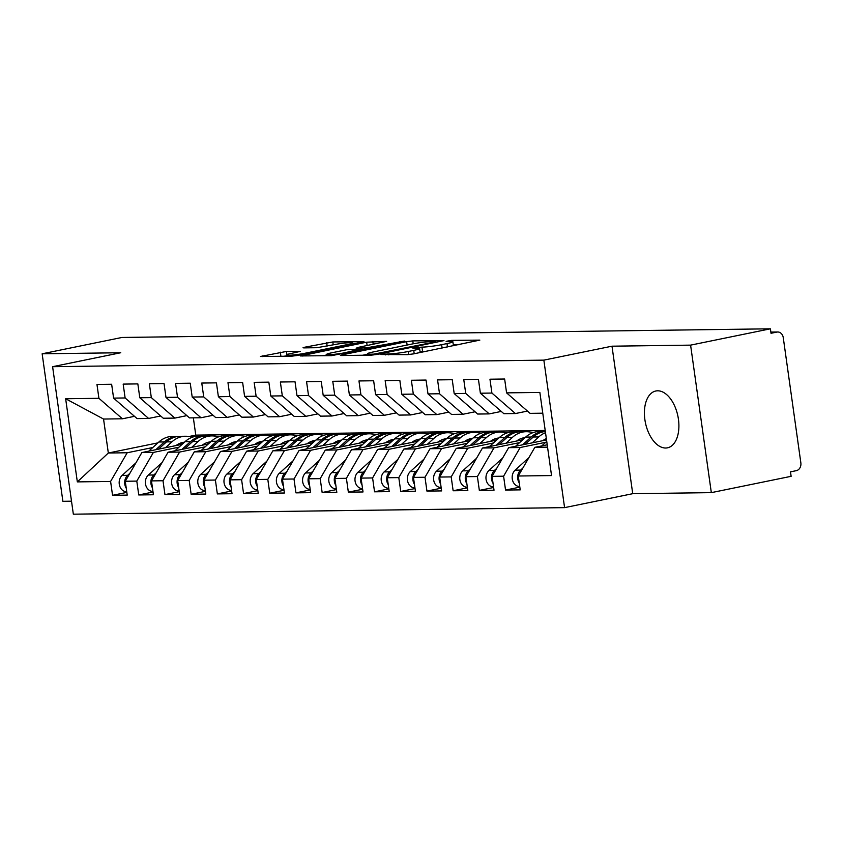 <?xml version="1.0" encoding="UTF-8"?>
<svg xmlns="http://www.w3.org/2000/svg" width="843" height="843" viewBox="0 0 843 843"><rect width="100%" height="100%" fill="white"/><g stroke="black" fill="none" stroke-linecap="round" stroke-linejoin="round"><path stroke-width="1.26" d="M380.857 354.513L407.475 354.64L413.628 353.87L479.836 340.119L451.69 340.372L446.095 341.32L450.215 341.352A14.236 1.264 -8 0 1 452.87 341.71A14.236 1.264 -8 0 1 447.001 343.575L441.637 344.682A14.236 1.264 -8 0 1 421.964 347.126L414.124 347.716L412.838 348.117L416.948 348.148A14.236 1.264 -8 0 1 419.603 348.517A14.236 1.264 -8 0 1 413.734 350.382L408.37 351.478A14.236 1.264 -8 0 1 388.697 353.934L380.857 354.513M665.675 448.023A28.999 16.565 -101.6 0 0 667.466 447.833A28.999 16.565 -101.6 0 0 678.183 417.643A28.999 16.565 -101.6 0 0 657.635 390.804A28.999 16.565 -101.6 0 0 655.843 390.994A28.999 16.565 -101.6 0 0 645.127 421.184A28.999 16.565 -101.6 0 0 665.675 448.023M286.494 351.436L260.445 356.484L291.625 356.189L297.769 355.419L363.986 341.668L332.816 341.952L304.85 347.19L303.016 347.769L303.838 347.885L316.831 347.706L333.796 344.734A11.897 1.054 -8 0 1 345.988 342.943A11.897 1.054 -8 0 1 352.458 342.985A11.897 1.054 -8 0 1 347.558 344.545L305.166 353.217A11.897 1.054 -8 0 1 292.974 355.008A11.897 1.054 -8 0 1 286.504 354.966A11.897 1.054 -8 0 1 291.415 353.407L300.308 351.373L286.494 351.436L286.936 354.608M690.596 345.135L611.997 346.188L632.724 493.692L711.323 492.639L690.596 345.135L770.397 328.812L771.018 333.28L776.856 332.089L770.86 332.163M611.997 346.188L543.851 360.13L52.603 366.684L120.749 352.743L42.15 353.797L121.95 337.463L770.397 328.812M342.258 354.829L340.424 355.409L341.257 355.525L371.605 355.114L377.748 354.355L443.966 340.593L412.785 340.888L406.642 341.657L342.258 354.829L342.353 355.504M331.615 355.651L300.435 355.946L366.652 342.184L386.621 341.362L358.675 347.284L356.842 347.874L357.664 347.99L366.284 347.874L404.503 341.088L331.615 355.651M543.851 360.13L564.578 507.634L73.341 514.188L52.603 366.684M519.836 487.138L505.547 490.057L520.215 489.867L518.266 476.01L551.543 475.568L539.857 392.427L506.58 392.87L504.641 379.013L489.962 379.202L491.912 393.059L480.384 393.217L478.434 379.361L463.766 379.55L465.715 393.407L454.187 393.565L452.238 379.708L437.57 379.908L439.519 393.765L427.991 393.913L426.042 380.056L411.363 380.256L413.312 394.113L401.784 394.261L399.835 380.404L385.167 380.604L387.116 394.461L375.588 394.619L373.639 380.762L358.97 380.952L360.92 394.809L349.392 394.967L347.442 381.11L332.764 381.299L334.713 395.156L323.185 395.314L321.236 381.457L306.567 381.658L308.517 395.515L296.989 395.662L295.039 381.805L280.371 382.005L282.321 395.862L270.793 396.01L268.843 382.153L254.164 382.353L256.114 396.21L244.586 396.368L242.636 382.511L227.968 382.701L229.918 396.558L218.39 396.716L216.44 382.859L201.772 383.049L203.721 396.905L192.193 397.064L190.244 383.207L175.565 383.407L177.515 397.264L165.987 397.411L164.037 383.554L149.369 383.755L151.319 397.611L139.79 397.759L137.841 383.902L123.173 384.102L125.122 397.959L113.594 398.117L111.645 384.26L96.966 384.45L98.916 398.307L122.414 418.792L103.552 419.045L108.325 453.018L127.188 452.765L152.783 447.528M505.547 490.057L503.598 476.2L492.07 476.358L508.656 447.675L546.538 439.92M493.629 487.486L479.34 490.405L494.019 490.215L492.07 476.358M479.34 490.405L477.401 476.548L465.873 476.706L482.459 448.023L522.702 439.793M467.433 487.834L453.144 490.763L467.823 490.563L465.873 476.706M453.144 490.763L451.195 476.906L439.667 477.054L456.253 448.371L496.506 440.141M441.237 488.181L426.948 491.111L441.616 490.911L439.667 477.054M426.948 491.111L424.998 477.254L413.47 477.401L430.056 448.718L470.31 440.489M415.03 488.54L400.752 491.458L415.42 491.258L413.47 477.401M400.752 491.458L398.802 477.602L387.274 477.76L403.86 449.066L444.103 440.836M388.834 488.887L374.545 491.806L389.224 491.617L387.274 477.76M374.545 491.806L372.595 477.949L361.067 478.107L377.653 449.424L417.907 441.184M362.638 489.235L348.349 492.154L363.017 491.964L361.067 478.107M348.349 492.154L346.399 478.297L334.871 478.455L351.457 449.772L391.71 441.532M336.441 489.583L322.152 492.512L336.821 492.312L334.871 478.455M322.152 492.512L320.203 478.655L308.675 478.803L325.261 450.12L365.504 441.89M310.235 489.931L295.946 492.86L310.624 492.66L308.675 478.803M295.946 492.86L293.996 479.003L282.468 479.151L299.054 450.468L339.308 442.238M284.038 490.289L269.749 493.208L284.418 493.007L282.468 479.151M269.749 493.208L267.8 479.351L256.272 479.509L272.858 450.815L313.111 442.586M257.842 490.637L243.553 493.555L258.221 493.366L256.272 479.509M243.553 493.555L241.604 479.699L230.076 479.857L246.662 451.174L286.905 442.933M231.635 490.984L217.346 493.903L232.025 493.713L230.076 479.857M217.346 493.903L215.397 480.046L203.869 480.204L220.466 451.521L260.708 443.281M205.439 491.332L191.15 494.261L205.818 494.061L203.869 480.204M191.15 494.261L189.201 480.405L177.673 480.552L194.259 451.869L234.512 443.639M179.243 491.68L164.954 494.609L179.622 494.409L177.673 480.552M164.954 494.609L163.005 480.752L151.477 480.9L168.063 452.217L208.305 443.987M153.036 492.027L138.747 494.957L153.426 494.757L151.477 480.9M138.747 494.957L136.798 481.1L125.27 481.248L141.866 452.565L182.109 444.335M126.84 492.386L112.551 495.305L127.219 495.104L125.27 481.248M112.551 495.305L110.602 481.448L77.335 481.89L65.649 398.75L98.916 398.307M160.676 415.978L148.61 418.444L137.082 418.592L113.594 398.117M125.122 397.959L148.61 418.444M209.507 435.926L214.649 434.872L545.2 430.457M193.353 417.843L195.776 435.125L214.649 434.872M195.776 435.125L189.064 436.495M157.904 442.87L108.325 453.018L77.335 481.89M110.602 481.448L127.188 452.765M186.883 415.62L174.817 418.096L163.289 418.244L139.79 397.759M151.319 397.611L174.817 418.096M224.112 435.736L229.317 434.672M141.866 452.565L153.394 452.417L178.979 447.18M235.713 435.578L240.845 434.524M136.798 481.1L153.394 452.417M213.079 415.272L201.013 417.738L189.485 417.896L165.987 397.411M177.515 397.264L201.013 417.738M250.318 435.388L255.513 434.324M168.063 452.217L179.591 452.069L205.186 446.832M261.91 435.22L267.041 434.177M163.005 480.752L179.591 452.069M239.275 414.925L227.21 417.39L215.682 417.548L192.193 397.064M203.721 396.905L227.21 417.39M276.515 435.041L281.72 433.976M194.259 451.869L205.787 451.711L231.382 446.484M288.106 434.872L293.248 433.829M189.201 480.405L205.787 451.711M265.482 414.577L253.416 417.043L241.888 417.201L218.39 396.716M229.918 396.558L253.416 417.043M302.711 434.693L307.916 433.629M220.466 451.521L231.994 451.363L257.579 446.126M314.313 434.524L319.444 433.471M215.397 480.046L231.994 451.363M291.678 414.229L279.613 416.695L268.085 416.853L244.586 396.368M256.114 396.21L279.613 416.695M328.918 434.345L334.113 433.281M246.662 451.174L258.19 451.016L283.785 445.778M340.509 434.177L345.641 433.123M241.604 479.699L258.19 451.016M317.874 413.881L305.809 416.347L294.281 416.495L270.793 396.01M282.321 395.862L305.809 416.347M355.114 433.997L360.319 432.933M272.858 450.815L284.386 450.668L309.982 445.431M366.705 433.829L371.847 432.775M267.8 479.351L284.386 450.668M344.081 413.523L332.016 415.999L320.488 416.147L296.989 395.662M308.517 395.515L332.016 415.999M381.31 433.639L386.515 432.575M299.054 450.468L310.582 450.32L336.178 445.083M392.912 433.471L398.044 432.427M293.996 479.003L310.582 450.32M370.277 413.175L358.212 415.641L346.684 415.799L323.185 395.314M334.713 395.156L358.212 415.641M407.517 433.291L412.712 432.227M325.261 450.12L336.789 449.962L362.385 444.735M419.108 433.123L424.24 432.08M320.203 478.655L336.789 449.962M396.473 412.828L384.408 415.293L372.88 415.451L349.392 394.967M360.92 394.809L384.408 415.293M433.713 432.944L438.918 431.879M351.457 449.772L362.985 449.614L388.581 444.377M445.304 432.775L450.447 431.721M346.399 478.297L362.985 449.614M422.68 412.48L410.615 414.946L399.087 415.104L375.588 394.619M387.116 394.461L410.615 414.946M459.909 432.596L465.115 431.532M377.653 449.424L389.181 449.266L414.777 444.029M471.511 432.427L476.643 431.374M372.595 477.949L389.181 449.266M448.876 412.132L436.811 414.598L425.283 414.745L401.784 394.261M413.312 394.113L436.811 414.598M486.116 432.248L491.311 431.184M403.86 449.066L415.388 448.919L440.984 443.681M497.707 432.08L502.839 431.026M398.802 477.602L415.388 448.919M475.073 411.774L463.007 414.25L451.479 414.398L427.991 393.913M439.519 393.765L463.007 414.25M512.312 431.89L517.507 430.826M430.056 448.718L441.584 448.571L467.18 443.334M523.903 431.721L529.035 430.678M424.998 477.254L441.584 448.571M501.279 411.426L489.214 413.892L477.686 414.05L454.187 393.565M465.715 393.407L489.214 413.892M538.508 431.542L543.714 430.478M456.253 448.371L467.781 448.213L493.376 442.986M451.195 476.906L467.781 448.213M527.476 411.078L515.41 413.544L503.882 413.702L480.384 393.217M491.912 393.059L515.41 413.544M482.459 448.023L493.987 447.865L519.573 442.628M477.401 476.548L493.987 447.865M711.323 492.639L791.124 476.316L790.492 471.848L796.329 470.657A6.797 5.543 89.2 0 0 800.85 462.828L783.263 337.674A6.797 5.543 89.2 0 0 777.699 331.994A6.797 5.543 89.2 0 0 776.856 332.089M542.776 413.186L530.078 413.355L506.58 392.87M508.656 447.675L520.184 447.517L545.779 442.28M503.598 476.2L520.184 447.517M42.15 353.797L62.877 501.3L71.507 501.185M632.724 493.692L564.578 507.634M134.48 416.326L122.414 418.792M518.266 476.01L534.852 447.327L547.223 444.798M534.852 447.327L547.55 447.148M65.649 398.75L103.552 419.045M425.357 351.468A14.236 1.264 -8 0 1 422.585 351.594L420.035 351.636M458.16 344.766L453.302 344.829M367.464 354.271L362.732 355.24M373.776 354.134L434.598 342.037L435.884 341.626L431.574 341.594A14.236 1.264 -8 0 0 411.9 344.049L373.27 351.952A14.236 1.264 -8 0 0 367.4 353.818A14.236 1.264 -8 0 0 370.045 354.186L373.776 354.134L373.892 354.945M322.743 355.767L326.757 354.945M356.009 348.97L356.968 348.77M331.584 352.827A11.897 1.054 -8 0 0 326.673 354.397A11.897 1.054 -8 0 0 333.143 354.429A11.897 1.054 -8 0 0 345.335 352.648L361.278 348.897L346.515 349.771L331.584 352.827M286.641 355.915L283.09 356.304M522.871 468.044L520.626 470.088A9.062 7.397 89.2 0 0 517.771 478.866A9.062 7.397 89.2 0 0 519.246 482.934M519.741 486.506L519.678 486.506A9.062 7.397 -90.8 0 1 512.27 478.94A9.062 7.397 -90.8 0 1 515.126 470.162L528.888 457.644M541.796 445.905L546.738 441.405M496.675 468.392L494.43 470.436A9.062 7.397 89.2 0 0 491.574 479.214A9.062 7.397 89.2 0 0 493.039 483.292M493.545 486.854L493.471 486.864A9.062 7.397 -90.8 0 1 486.063 479.288A9.062 7.397 -90.8 0 1 488.929 470.51L502.691 457.991M545.347 431.447A28.546 23.298 89.2 0 0 544.715 431.447A28.546 23.298 89.2 0 0 531.153 437.032L522.597 444.819M515.6 446.253L525.653 437.106A28.546 23.298 -90.8 0 1 539.214 431.521L544.715 431.447M542.808 440.689A22.656 18.483 -90.8 0 1 546.348 438.571M545.347 431.5A28.546 23.298 89.2 0 0 533.25 437.011L525.252 444.272M532.249 442.849L538.751 436.937A28.546 23.298 -90.8 0 1 545.516 432.691M470.478 468.74L468.234 470.784A9.062 7.397 89.2 0 0 465.368 479.562A9.062 7.397 89.2 0 0 466.843 483.64M467.349 487.212L467.275 487.212A9.062 7.397 -90.8 0 1 459.867 479.635A9.062 7.397 -90.8 0 1 462.723 470.858L476.485 458.339M521.016 438.571L523.608 438.876A9.062 0.558 -175.7 0 0 523.693 438.887M523.514 437.865L524.673 438.002M522.702 438.044L524.399 438.244M506.053 443.197L512.544 437.285A28.546 23.298 -90.8 0 1 526.116 431.7A28.546 23.298 -90.8 0 1 528.614 431.827L533.651 432.427M519.562 431.816A28.546 23.298 89.2 0 0 518.519 431.795A28.546 23.298 89.2 0 0 504.946 437.391L496.39 445.167M489.393 446.6L499.446 437.464A28.546 23.298 -90.8 0 1 513.018 431.869L518.519 431.795M516.601 441.037A22.656 18.483 -90.8 0 1 525.063 437.643M526.116 431.7L520.616 431.774A28.546 23.298 89.2 0 0 507.043 437.359L499.056 444.63M444.272 469.087L442.027 471.132A9.062 7.397 89.2 0 0 439.171 479.909A9.062 7.397 89.2 0 0 440.647 483.987M441.142 487.56L441.079 487.56A9.062 7.397 -90.8 0 1 433.671 479.983A9.062 7.397 -90.8 0 1 436.526 471.205L450.288 458.687M494.809 438.918L497.412 439.224A9.062 0.558 -175.7 0 0 497.496 439.235M497.307 438.212L498.466 438.349M496.495 438.392L498.202 438.592M479.857 443.544L486.348 437.633A28.546 23.298 -90.8 0 1 499.92 432.048A28.546 23.298 -90.8 0 1 502.417 432.174L507.454 432.775M493.366 432.164A28.546 23.298 89.2 0 0 492.323 432.143A28.546 23.298 89.2 0 0 478.75 437.738L470.194 445.526M463.197 446.948L473.25 437.812A28.546 23.298 -90.8 0 1 486.822 432.217L492.323 432.143M490.405 441.384A22.656 18.483 -90.8 0 1 498.856 437.991M499.92 432.048L494.419 432.122A28.546 23.298 89.2 0 0 480.847 437.707L472.86 444.978M418.075 469.446L415.831 471.479A9.062 7.397 89.2 0 0 412.975 480.268A9.062 7.397 89.2 0 0 414.44 484.335M414.946 487.907L414.882 487.907A9.062 7.397 -90.8 0 1 407.464 480.341A9.062 7.397 -90.8 0 1 410.33 471.553L424.092 459.045M468.613 439.266L471.205 439.582A9.062 0.558 -175.7 0 0 471.29 439.593M471.111 438.56L472.27 438.697M470.299 438.739L471.996 438.95M453.65 443.892L460.152 437.981A28.546 23.298 -90.8 0 1 473.713 432.396A28.546 23.298 -90.8 0 1 476.221 432.533L481.258 433.123M467.17 432.512A28.546 23.298 89.2 0 0 466.116 432.501A28.546 23.298 89.2 0 0 452.554 438.086L443.998 445.873M437.001 447.306L447.053 438.16A28.546 23.298 -90.8 0 1 460.615 432.575L466.116 432.501M464.208 441.732A22.656 18.483 -90.8 0 1 472.66 438.349M473.713 432.396L468.213 432.47A28.546 23.298 89.2 0 0 454.651 438.054L446.653 445.325M391.879 469.793L389.635 471.838A9.062 7.397 89.2 0 0 386.768 480.615A9.062 7.397 89.2 0 0 388.244 484.683M388.749 488.255L388.676 488.255A9.062 7.397 -90.8 0 1 381.268 480.689A9.062 7.397 -90.8 0 1 384.123 471.911L397.885 459.393M442.417 439.624L445.009 439.93A9.062 0.558 -175.7 0 0 445.093 439.941M444.914 438.918L446.073 439.055M444.103 439.098L445.799 439.298M427.454 444.24L433.945 438.339A28.546 23.298 -90.8 0 1 447.517 432.744A28.546 23.298 -90.8 0 1 450.014 432.88L455.051 433.471M440.963 432.859A28.546 23.298 89.2 0 0 439.92 432.849A28.546 23.298 89.2 0 0 426.347 438.434L417.791 446.221M410.794 447.654L420.847 438.508A28.546 23.298 -90.8 0 1 434.419 432.923L439.92 432.849M438.012 442.08A22.656 18.483 -90.8 0 1 446.463 438.697M447.517 432.744L442.017 432.817A28.546 23.298 89.2 0 0 428.444 438.413L420.457 445.673M365.672 470.141L363.428 472.185A9.062 7.397 89.2 0 0 360.572 480.963A9.062 7.397 89.2 0 0 362.047 485.031M362.543 488.603L362.479 488.613A9.062 7.397 -90.8 0 1 355.072 481.037A9.062 7.397 -90.8 0 1 357.927 472.259L371.689 459.741M416.21 439.972L418.813 440.278A9.062 0.558 -175.7 0 0 418.897 440.288M418.708 439.266L419.867 439.403M417.896 439.445L419.603 439.646M401.257 444.598L407.749 438.687A28.546 23.298 -90.8 0 1 421.321 433.091A28.546 23.298 -90.8 0 1 423.818 433.228L428.855 433.829M414.767 433.207A28.546 23.298 89.2 0 0 413.723 433.197A28.546 23.298 89.2 0 0 400.151 438.781L391.595 446.569M384.598 448.002L394.65 438.855A28.546 23.298 -90.8 0 1 408.223 433.27L413.723 433.197M411.805 442.438A22.656 18.483 -90.8 0 1 420.267 439.045M421.321 433.091L415.82 433.165A28.546 23.298 89.2 0 0 402.248 438.76L394.261 446.021M339.476 470.489L337.232 472.533A9.062 7.397 89.2 0 0 334.376 481.311A9.062 7.397 89.2 0 0 335.851 485.389M336.346 488.961L336.283 488.961A9.062 7.397 -90.8 0 1 328.865 481.385A9.062 7.397 -90.8 0 1 331.731 472.607L345.493 460.088M390.014 440.32L392.606 440.626A9.062 0.558 -175.7 0 0 392.69 440.636M392.511 439.614L393.67 439.751M391.7 439.793L393.407 439.993M375.051 444.946L381.552 439.034A28.546 23.298 -90.8 0 1 395.114 433.45A28.546 23.298 -90.8 0 1 397.622 433.576L402.659 434.177M388.57 433.565A28.546 23.298 89.2 0 0 387.517 433.544A28.546 23.298 89.2 0 0 373.955 439.14L365.398 446.916M358.401 448.35L368.454 439.214A28.546 23.298 -90.8 0 1 382.016 433.618L387.517 433.544M385.609 442.786A22.656 18.483 -90.8 0 1 394.06 439.393M395.114 433.45L389.614 433.523A28.546 23.298 89.2 0 0 376.052 439.108L368.054 446.379M313.28 470.837L311.035 472.881A9.062 7.397 89.2 0 0 308.169 481.659A9.062 7.397 89.2 0 0 309.644 485.737M310.15 489.309L310.076 489.309A9.062 7.397 -90.8 0 1 302.669 481.732A9.062 7.397 -90.8 0 1 305.535 472.955L319.297 460.436M363.818 440.668L366.41 440.973A9.062 0.558 -175.7 0 0 366.494 440.984M366.315 439.962L367.474 440.099M365.504 440.141L367.2 440.341M348.854 445.294L355.356 439.382A28.546 23.298 -90.8 0 1 368.918 433.797A28.546 23.298 -90.8 0 1 371.415 433.924L376.452 434.524M362.374 433.913A28.546 23.298 89.2 0 0 361.32 433.892A28.546 23.298 89.2 0 0 347.748 439.488L339.192 447.264M332.205 448.697L342.247 439.561A28.546 23.298 -90.8 0 1 355.82 433.966L361.32 433.892M359.413 443.133A22.656 18.483 -90.8 0 1 367.864 439.74M368.918 433.797L363.417 433.871A28.546 23.298 89.2 0 0 349.845 439.456L341.858 446.727M287.084 471.195L284.829 473.229A9.062 7.397 89.2 0 0 281.973 482.017A9.062 7.397 89.2 0 0 283.448 486.084M283.954 489.657L283.88 489.657A9.062 7.397 -90.8 0 1 276.472 482.091A9.062 7.397 -90.8 0 1 279.328 473.302L293.09 460.794M337.611 441.015L340.214 441.332A9.062 0.558 -175.7 0 0 340.298 441.332M340.108 440.309L341.267 440.446M339.297 440.489L341.004 440.699M322.658 445.641L329.149 439.73A28.546 23.298 -90.8 0 1 342.722 434.145A28.546 23.298 -90.8 0 1 345.219 434.271L350.256 434.872M336.167 434.261A28.546 23.298 89.2 0 0 335.124 434.25A28.546 23.298 89.2 0 0 321.552 439.835L312.995 447.622M305.998 449.045L316.051 439.909A28.546 23.298 -90.8 0 1 329.624 434.324L335.124 434.25M333.206 443.481A22.656 18.483 -90.8 0 1 341.668 440.099M342.722 434.145L337.221 434.219A28.546 23.298 89.2 0 0 323.649 439.804L315.661 447.075M260.877 471.543L258.632 473.587A9.062 7.397 89.2 0 0 255.777 482.365A9.062 7.397 89.2 0 0 257.252 486.432M257.747 490.004L257.684 490.004A9.062 7.397 -90.8 0 1 250.266 482.438A9.062 7.397 -90.8 0 1 253.132 473.661L266.894 461.142M311.415 441.363L314.017 441.679A9.062 0.558 -175.7 0 0 314.102 441.69M313.912 440.657L315.071 440.794M313.101 440.847L314.808 441.047M296.451 445.989L302.953 440.088A28.546 23.298 -90.8 0 1 316.515 434.493A28.546 23.298 -90.8 0 1 319.023 434.63L324.06 435.22M309.971 434.609A28.546 23.298 89.2 0 0 308.917 434.598A28.546 23.298 89.2 0 0 295.356 440.183L286.799 447.97M279.802 449.403L289.855 440.257A28.546 23.298 -90.8 0 1 303.417 434.672L308.917 434.598M307.01 443.829A22.656 18.483 -90.8 0 1 315.461 440.446M316.515 434.493L311.014 434.566A28.546 23.298 89.2 0 0 297.453 440.162L289.455 447.422M234.681 471.89L232.436 473.935A9.062 7.397 89.2 0 0 229.57 482.712A9.062 7.397 89.2 0 0 231.045 486.78M231.551 490.352L231.477 490.352A9.062 7.397 -90.8 0 1 224.069 482.786A9.062 7.397 -90.8 0 1 226.936 474.008L240.698 461.49M285.219 441.721L287.811 442.027A9.062 0.558 -175.7 0 0 287.895 442.038M287.716 441.015L288.875 441.152M286.905 441.195L288.601 441.395M270.255 446.347L276.757 440.436A28.546 23.298 -90.8 0 1 290.319 434.84A28.546 23.298 -90.8 0 1 292.816 434.977L297.853 435.578M283.775 434.956A28.546 23.298 89.2 0 0 282.721 434.946A28.546 23.298 89.2 0 0 269.159 440.531L260.592 448.318M253.606 449.751L263.648 440.604A28.546 23.298 -90.8 0 1 277.221 435.02L282.721 434.946M280.814 444.187A22.656 18.483 -90.8 0 1 289.265 440.794M290.319 434.84L284.818 434.914A28.546 23.298 89.2 0 0 271.246 440.51L263.258 447.77M208.484 472.238L206.229 474.282A9.062 7.397 89.2 0 0 203.374 483.06A9.062 7.397 89.2 0 0 204.849 487.138M205.355 490.71L205.281 490.71A9.062 7.397 -90.8 0 1 197.873 483.134A9.062 7.397 -90.8 0 1 200.729 474.356L214.491 461.838M259.012 442.069L261.615 442.375A9.062 0.558 -175.7 0 0 261.699 442.385M261.52 441.363L262.668 441.5M260.698 441.542L262.405 441.743M244.059 446.695L250.55 440.784A28.546 23.298 -90.8 0 1 264.122 435.199A28.546 23.298 -90.8 0 1 266.62 435.325L271.657 435.926M257.568 435.315A28.546 23.298 89.2 0 0 256.525 435.294A28.546 23.298 89.2 0 0 242.953 440.889L234.396 448.666M227.399 450.099L237.452 440.963A28.546 23.298 -90.8 0 1 251.024 435.367L256.525 435.294M254.607 444.535A22.656 18.483 -90.8 0 1 263.069 441.142M264.122 435.199L258.622 435.273A28.546 23.298 89.2 0 0 245.05 440.857L237.062 448.128M182.278 472.586L180.033 474.63A9.062 7.397 89.2 0 0 177.178 483.408A9.062 7.397 89.2 0 0 178.653 487.486M179.148 491.058L179.085 491.058A9.062 7.397 -90.8 0 1 171.677 483.482A9.062 7.397 -90.8 0 1 174.533 474.704L188.295 462.185M232.816 442.417L235.418 442.723A9.062 0.558 -175.7 0 0 235.503 442.733M235.313 441.711L236.472 441.848M234.502 441.89L236.209 442.09M217.852 447.043L224.354 441.131A28.546 23.298 -90.8 0 1 237.916 435.546A28.546 23.298 -90.8 0 1 240.424 435.673L245.461 436.274M231.372 435.662A28.546 23.298 89.2 0 0 230.318 435.641A28.546 23.298 89.2 0 0 216.756 441.237L208.2 449.013M201.203 450.447L211.256 441.31A28.546 23.298 -90.8 0 1 224.818 435.715L230.318 435.641M228.411 444.883A22.656 18.483 -90.8 0 1 236.862 441.49M237.916 435.546L232.415 435.62A28.546 23.298 89.2 0 0 218.853 441.205L210.866 448.476M156.081 472.934L153.837 474.978A9.062 7.397 89.2 0 0 150.971 483.756A9.062 7.397 89.2 0 0 152.446 487.834M152.952 491.406L152.878 491.406A9.062 7.397 -90.8 0 1 145.47 483.829A9.062 7.397 -90.8 0 1 148.336 475.052L162.098 462.544M206.619 442.765L209.212 443.07A9.062 0.558 -175.7 0 0 209.296 443.081M209.117 442.059L210.276 442.196M208.305 442.238L210.002 442.438M191.656 447.391L198.158 441.479A28.546 23.298 -90.8 0 1 211.719 435.894A28.546 23.298 -90.8 0 1 214.217 436.021L219.254 436.621M205.176 436.01A28.546 23.298 89.2 0 0 204.122 436A28.546 23.298 89.2 0 0 190.56 441.584L181.993 449.372M175.007 450.794L185.049 441.658A28.546 23.298 -90.8 0 1 198.621 436.073L204.122 436M202.215 445.23A22.656 18.483 -90.8 0 1 210.666 441.837M211.719 435.894L206.219 435.968A28.546 23.298 89.2 0 0 192.647 441.553L184.659 448.824M129.885 473.292L127.63 475.336A9.062 7.397 89.2 0 0 124.775 484.114A9.062 7.397 89.2 0 0 126.25 488.181M126.756 491.754L126.682 491.754A9.062 7.397 -90.8 0 1 119.274 484.188A9.062 7.397 -90.8 0 1 122.13 475.399L135.892 462.891M180.413 443.112L183.015 443.429A9.062 0.558 -175.7 0 0 183.1 443.439M182.92 442.406L184.069 442.543M182.109 442.596L183.806 442.796M165.46 447.738L171.951 441.827A28.546 23.298 -90.8 0 1 185.523 436.242A28.546 23.298 -90.8 0 1 188.021 436.379L193.058 436.969M178.969 436.358A28.546 23.298 89.2 0 0 177.926 436.347A28.546 23.298 89.2 0 0 164.353 441.932L155.797 449.719M148.8 451.153L158.853 442.006A28.546 23.298 -90.8 0 1 172.425 436.421L177.926 436.347M176.008 445.578A22.656 18.483 -90.8 0 1 184.469 442.196M185.523 436.242L180.023 436.316A28.546 23.298 89.2 0 0 166.45 441.901L158.463 449.171M388.834 354.892L388.697 353.934M408.802 354.566L408.37 351.478M414.208 353.754L413.734 350.382M418.571 348.191L418.423 347.179M422.585 351.594L421.964 347.126M442.111 348.043L441.637 344.682M447.475 346.947L447.001 343.575M451.827 341.383L451.69 340.372M385.293 354.935L385.156 353.976M407.116 345.029L406.642 341.657M413.196 343.786L412.785 340.888M378.18 354.26L378.086 353.596M434.693 342.701L434.598 342.037M370.182 355.135L370.045 354.186M302.363 356.041L302.268 355.356M367.126 345.556L366.652 342.184M373.207 344.313L372.806 341.426M357.801 348.939L357.664 347.99M366.442 349.023L366.284 347.874M372.522 347.769L372.427 347.105M399.708 342.216L399.614 341.541M345.43 353.312L345.335 352.648M360.361 350.266L360.267 349.592M305.261 353.891L305.166 353.217M347.643 345.219L347.558 344.545M304.945 347.864L304.85 347.19M327.137 346.094L326.662 342.722M333.217 344.85L332.816 341.952M262.373 356.578L262.278 355.894M280.919 356.326L280.34 352.195M520.626 470.088L515.126 470.162M531.153 437.032L525.653 437.106M494.43 470.436L488.929 470.51M538.751 436.937L533.25 437.011M524.968 437.738L524.22 437.749M504.946 437.391L499.446 437.464M468.234 470.784L462.723 470.858M512.544 437.285L507.043 437.359M498.761 438.086L498.013 438.097M478.75 437.738L473.25 437.812M442.027 471.132L436.526 471.205M486.348 437.633L480.847 437.707M472.565 438.434L471.817 438.444M452.554 438.086L447.053 438.16M415.831 471.479L410.33 471.553M460.152 437.981L454.651 438.054M446.368 438.781L445.62 438.792M426.347 438.434L420.847 438.508M389.635 471.838L384.123 471.911M433.945 438.339L428.444 438.413M420.162 439.129L419.414 439.14M400.151 438.781L394.65 438.855M363.428 472.185L357.927 472.259M407.749 438.687L402.248 438.76M393.966 439.488L393.217 439.498M373.955 439.14L368.454 439.214M337.232 472.533L331.731 472.607M381.552 439.034L376.052 439.108M367.769 439.835L367.021 439.846M347.748 439.488L342.247 439.561M311.035 472.881L305.535 472.955M355.356 439.382L349.845 439.456M341.563 440.183L340.814 440.194M321.552 439.835L316.051 439.909M284.829 473.229L279.328 473.302M329.149 439.73L323.649 439.804M315.366 440.531L314.618 440.541M295.356 440.183L289.855 440.257M258.632 473.587L253.132 473.661M302.953 440.088L297.453 440.162M289.17 440.878L288.422 440.889M269.159 440.531L263.648 440.604M232.436 473.935L226.936 474.008M276.757 440.436L271.246 440.51M262.963 441.237L262.215 441.237M242.953 440.889L237.452 440.963M206.229 474.282L200.729 474.356M250.55 440.784L245.05 440.857M236.767 441.584L236.019 441.595M216.756 441.237L211.256 441.31M180.033 474.63L174.533 474.704M224.354 441.131L218.853 441.205M210.571 441.932L209.823 441.943M190.56 441.584L185.049 441.658M153.837 474.978L148.336 475.052M198.158 441.479L192.647 441.553M184.364 442.28L183.616 442.29M164.353 441.932L158.853 442.006M127.63 475.336L122.13 475.399M171.951 441.827L166.45 441.901M777.699 331.994L770.85 332.089M420.172 352.532L419.603 348.517M453.429 345.725L452.87 341.71M435.989 342.437L435.884 341.626M367.59 355.177L367.4 353.818M356.989 348.949L356.842 347.874M326.863 355.714L326.673 354.397M362.227 349.877L362.1 349.013M286.683 356.252L286.504 354.966M352.627 344.197L352.458 342.985"/></g></svg>
